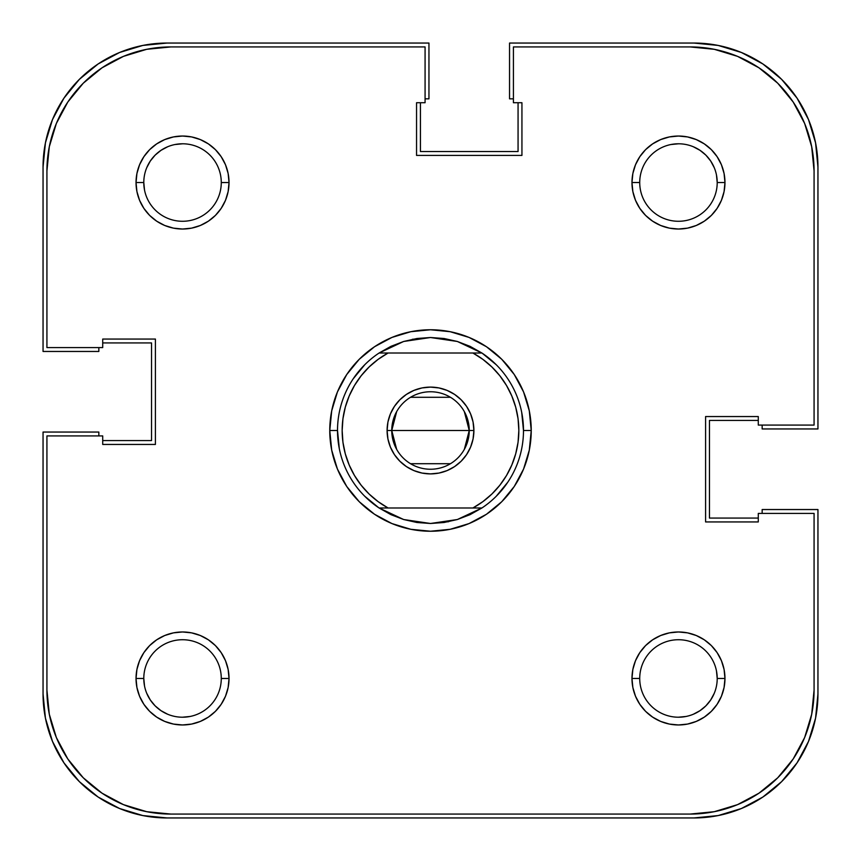 <?xml version="1.0" encoding="UTF-8"?>
<svg xmlns="http://www.w3.org/2000/svg" width="861" height="861" viewBox="0 0 861 861"><rect width="100%" height="100%" fill="white"/><g stroke="black" fill="none" stroke-linecap="round" stroke-linejoin="round"><path stroke-width="1.29" d="M167.701 146.736L161.007 150.32L155.131 155.131L150.32 161.007L146.736 167.701L150.32 161.007M714.264 167.701L710.68 161.007L705.869 155.131L699.993 150.32L693.299 146.736L699.993 150.32M693.299 714.264L699.993 710.68L705.869 705.869L710.68 699.993L714.264 693.299L710.68 699.993M146.736 693.299L150.32 699.993L155.131 705.869L161.007 710.68L167.701 714.264L161.007 710.68M693.966 817.95L167.034 817.95A123.984 123.984 0 0 1 43.05 693.966L45.429 718.149L52.489 741.418L63.94 762.846L79.363 781.637L98.154 797.06L119.582 808.511L142.851 815.571L167.034 817.95L693.966 817.95L718.149 815.571L741.418 808.511L762.846 797.06L781.637 781.637L797.06 762.846L808.511 741.418L815.571 718.149L817.95 693.966A123.984 123.984 0 0 1 693.966 817.95L718.149 815.571L741.418 808.511L762.846 797.06L781.637 781.637L797.06 762.846L808.511 741.418M817.95 693.966L817.95 509.54L762.157 509.54L762.157 513.414L762.157 509.54L817.95 509.54L817.95 693.966M758.283 518.064L709.464 518.064L709.464 420.426L709.464 518.064L758.283 518.064M758.283 420.426L709.464 420.426L758.283 420.426M762.157 428.95L762.157 425.076L762.157 428.95L817.95 428.95L762.157 428.95M817.95 167.034L817.95 428.95L817.95 167.034L815.571 142.851L808.511 119.582L797.06 98.154L781.637 79.363L762.846 63.94L741.418 52.489L718.149 45.429L693.966 43.05A123.984 123.984 0 0 1 817.95 167.034L815.571 142.851L808.511 119.582L797.06 98.154L781.637 79.363L762.846 63.94L741.418 52.489M509.54 43.05L693.966 43.05L509.54 43.05L509.54 98.843L513.414 98.843L509.54 98.843L509.54 43.05M518.064 102.717L518.064 151.536L420.426 151.536L518.064 151.536L518.064 102.717M420.426 102.717L420.426 151.536L420.426 102.717M428.95 98.843L425.076 98.843L428.95 98.843L428.95 43.05L428.95 98.843M167.034 43.05L428.95 43.05L167.034 43.05L142.851 45.429L119.582 52.489L98.154 63.94L79.363 79.363L63.94 98.154L52.489 119.582L45.429 142.851L43.05 167.034A123.984 123.984 0 0 1 167.034 43.05L142.851 45.429L119.582 52.489L98.154 63.94L79.363 79.363L63.94 98.154L52.489 119.582M43.05 351.46L43.05 167.034L43.05 351.46L98.843 351.46L98.843 347.586L98.843 351.46L43.05 351.46M102.717 342.936L151.536 342.936L151.536 440.574L151.536 342.936L102.717 342.936M102.717 440.574L151.536 440.574L102.717 440.574M98.843 432.05L98.843 435.924L98.843 432.05L43.05 432.05L98.843 432.05M43.05 693.966L43.05 432.05L43.05 693.966L45.429 718.149L52.489 741.418L63.94 762.846L79.363 781.637L98.154 797.06L119.582 808.511M716.47 174.977L717.213 182.532A38.745 38.745 0 0 0 678.468 143.787A38.745 38.745 0 0 0 639.723 182.532L631.974 182.532A46.494 46.494 0 0 1 678.468 136.038A46.494 46.494 0 0 1 724.962 182.532L717.213 182.532A38.745 38.745 0 0 1 678.468 221.277A38.745 38.745 0 0 1 639.723 182.532A38.745 38.745 0 0 1 678.468 143.787A38.745 38.745 0 0 1 717.213 182.532L724.962 182.532L724.069 173.459L721.421 164.742L717.127 156.702L711.347 149.653L704.298 143.873L696.258 139.579L687.541 136.931L678.468 136.038L669.395 136.931L660.678 139.579L652.638 143.873L645.589 149.653L639.809 156.702L635.515 164.742L632.867 173.459L631.974 182.532L632.867 191.605L635.515 200.322L639.809 208.362L645.589 215.411L652.638 221.191L660.678 225.485L669.395 228.133L678.468 229.026L687.541 228.133L696.258 225.485L704.298 221.191L711.347 215.411L717.127 208.362L721.421 200.322L724.069 191.605L724.962 182.532A46.494 46.494 0 0 1 678.468 229.026A46.494 46.494 0 0 1 631.974 182.532L639.723 182.489M144.53 686.023L143.787 678.468A38.745 38.745 0 0 1 182.532 639.723A38.745 38.745 0 0 1 221.277 678.468A38.745 38.745 0 0 0 182.532 639.723A38.745 38.745 0 0 0 143.787 678.468L136.038 678.468A46.494 46.494 0 0 1 182.532 631.974A46.494 46.494 0 0 1 229.026 678.468L221.277 678.511M144.53 190.087L143.787 182.532A38.745 38.745 0 0 1 182.532 143.787A38.745 38.745 0 0 1 221.277 182.532A38.745 38.745 0 0 0 182.532 143.787A38.745 38.745 0 0 0 143.787 182.532L136.038 182.532A46.494 46.494 0 0 1 182.532 136.038A46.494 46.494 0 0 1 229.026 182.532L221.277 182.575M716.47 670.913L717.213 678.468A38.745 38.745 0 0 0 678.468 639.723A38.745 38.745 0 0 0 639.723 678.468L631.974 678.468A46.494 46.494 0 0 1 678.468 631.974A46.494 46.494 0 0 1 724.962 678.468L717.213 678.468A38.745 38.745 0 0 1 678.468 717.213A38.745 38.745 0 0 1 639.723 678.468A38.745 38.745 0 0 1 678.468 639.723A38.745 38.745 0 0 1 717.213 678.468L724.962 678.468L724.069 669.395L721.421 660.678L717.127 652.638L711.347 645.589L704.298 639.809L696.258 635.515L687.541 632.867L678.468 631.974L669.395 632.867L660.678 635.515L652.638 639.809L645.589 645.589L639.809 652.638L635.515 660.678L632.867 669.395L631.974 678.468L632.867 687.541L635.515 696.258L639.809 704.298L645.589 711.347L652.638 717.127L660.678 721.421L669.395 724.069L678.468 724.962L687.541 724.069L696.258 721.421L704.298 717.127L711.347 711.347L717.127 704.298L721.421 696.258L724.069 687.541L724.962 678.468A46.494 46.494 0 0 1 678.468 724.962A46.494 46.494 0 0 1 631.974 678.468L639.723 678.425M412.354 339.299L430.5 337.512L416.928 338.502A92.988 92.988 0 0 0 416.918 338.513A92.988 92.988 0 0 1 416.95 338.502L403.658 341.473L390.959 346.337A92.988 92.988 0 0 1 390.98 346.326A92.988 92.988 0 0 0 390.937 346.348L379.098 353.01L472.915 353.01L482.87 359.36L491.889 366.98L499.81 375.73L506.494 385.459L511.821 395.995L515.696 407.145L518.053 418.715L518.839 430.5L518.053 442.285L515.696 453.855L511.821 465.005L506.494 475.541L499.81 485.27L491.889 494.02L482.87 501.64L472.915 507.99L388.085 507.99L378.13 501.64L369.111 494.02L361.19 485.27L354.506 475.541L349.179 465.005L345.304 453.855L342.947 442.285L342.161 430.5L342.947 418.715L345.304 407.145L349.179 395.995L354.506 385.459L361.19 375.73L369.111 366.98L378.13 359.36L388.085 353.01L481.902 353.01L470.041 346.337A92.988 92.988 0 0 0 470.02 346.326A92.988 92.988 0 0 1 470.063 346.348L457.342 341.473A92.988 92.988 0 0 0 457.331 341.473A92.988 92.988 0 0 1 457.352 341.473L481.902 353.01A92.988 92.988 0 0 1 481.902 507.99L457.342 519.527A92.988 92.988 0 0 1 457.331 519.527A92.988 92.988 0 0 0 457.352 519.527L430.5 523.488A92.988 92.988 0 0 1 430.489 523.488A92.988 92.988 0 0 0 430.511 523.488L403.658 519.527A92.988 92.988 0 0 1 403.648 519.527A92.988 92.988 0 0 0 403.669 519.527L379.098 507.99A92.988 92.988 0 0 1 379.098 353.01L403.658 341.473A92.988 92.988 0 0 0 403.648 341.473A92.988 92.988 0 0 1 403.669 341.473L430.5 337.512A92.988 92.988 0 0 0 430.489 337.512A92.988 92.988 0 0 1 430.511 337.512L457.342 341.473L444.072 338.502A92.988 92.988 0 0 1 444.082 338.513A92.988 92.988 0 0 0 444.05 338.502L444.018 338.502M531.237 430.5L523.488 430.5L531.237 430.5L529.3 410.848L523.574 391.949L514.265 374.535L501.737 359.263L486.465 346.735L469.051 337.426L450.152 331.7L430.5 329.763L410.848 331.7L391.949 337.426L374.535 346.735L359.263 359.263L346.735 374.535L337.426 391.949L331.7 410.848L329.763 430.5A100.737 100.737 0 0 1 430.5 329.763A100.737 100.737 0 0 1 531.237 430.5A100.737 100.737 0 0 1 430.5 531.237A100.737 100.737 0 0 1 329.763 430.5L331.7 450.152L337.426 469.051L346.735 486.465L359.263 501.737L374.535 514.265L391.949 523.574L410.848 529.3L430.5 531.237L450.152 529.3L469.051 523.574L486.465 514.265L501.737 501.737L514.265 486.465L523.574 469.051L529.3 450.152L531.237 430.5M337.512 430.5L329.763 430.5L337.512 430.5L339.299 448.646M811.697 714.275L804.637 737.543L811.697 714.275L814.075 690.091L814.075 513.414L758.283 513.414L758.283 521.938L705.589 521.938L705.589 416.552L758.283 416.552L758.283 425.076L814.075 425.076L814.075 170.909L814.075 425.076L758.283 425.076L758.283 416.552L705.589 416.552L705.589 521.938L758.283 521.938L758.283 513.414L814.075 513.414L814.075 690.091A123.984 123.984 0 0 1 690.091 814.075L714.275 811.697L690.091 814.075L170.909 814.075A123.984 123.984 0 0 1 46.925 690.091L49.303 714.275L46.925 690.091L46.925 435.924L102.717 435.924L102.717 444.448L155.41 444.448L155.41 339.062L102.717 339.062L102.717 347.586L46.925 347.586L46.925 170.909L49.303 146.725L56.363 123.457L49.303 146.725M814.075 170.909L811.697 146.725L814.075 170.909A123.984 123.984 0 0 0 690.091 46.925L513.414 46.925L513.414 102.717L521.938 102.717L521.938 155.41L416.552 155.41L416.552 102.717L425.076 102.717L425.076 46.925L170.909 46.925L146.725 49.303L123.457 56.363L146.725 49.303L170.909 46.925L425.076 46.925L425.076 102.717L416.552 102.717L416.552 155.41L521.938 155.41L521.938 102.717L513.414 102.717L513.414 46.925L690.091 46.925L714.275 49.303L737.543 56.363L714.275 49.303M416.928 522.498L403.658 519.527L390.959 514.663A92.988 92.988 0 0 0 390.98 514.674A92.988 92.988 0 0 1 390.937 514.652L379.098 507.99L481.902 507.99L470.041 514.663A92.988 92.988 0 0 1 470.02 514.674A92.988 92.988 0 0 0 470.063 514.652L457.342 519.527L444.072 522.498A92.988 92.988 0 0 0 444.082 522.487A92.988 92.988 0 0 1 444.05 522.498L430.5 523.488L416.928 522.498A92.988 92.988 0 0 1 416.918 522.487A92.988 92.988 0 0 0 416.95 522.498L416.982 522.498M353.182 378.84L364.752 364.752M482.16 353.182L496.248 364.752M521.701 412.354L523.488 430.5M507.818 482.16L496.248 496.248M448.646 521.701L430.511 523.488M378.84 507.818L364.752 496.248M714.275 811.697L737.543 804.637L714.275 811.697M811.697 146.725L804.637 123.457L811.697 146.725M123.457 804.637L146.725 811.697L123.457 804.637L102.028 793.185L83.237 777.763L67.815 758.971L56.363 737.543L49.303 714.275M639.723 182.575L639.723 182.532A38.745 38.745 0 0 0 678.468 221.277A38.745 38.745 0 0 0 717.213 182.532M670.913 144.53L678.468 143.787M174.977 144.53L182.532 143.787M221.277 182.489L221.277 182.532A38.745 38.745 0 0 1 182.532 221.277A38.745 38.745 0 0 1 143.787 182.532A38.745 38.745 0 0 0 182.532 221.277A38.745 38.745 0 0 0 221.277 182.532L229.026 182.532L228.133 173.459L225.485 164.742L221.191 156.702L215.411 149.653L208.362 143.873L200.322 139.579L191.605 136.931L182.532 136.038L173.459 136.931L164.742 139.579L156.702 143.873L149.653 149.653L143.873 156.702L139.579 164.742L136.931 173.459L136.038 182.532L136.931 191.605L139.579 200.322L143.873 208.362L149.653 215.411L156.702 221.191L164.742 225.485L173.459 228.133L182.532 229.026L191.605 228.133L200.322 225.485L208.362 221.191L215.411 215.411L221.191 208.362L225.485 200.322L228.133 191.605L229.026 182.532A46.494 46.494 0 0 1 182.532 229.026A46.494 46.494 0 0 1 136.038 182.532L143.787 182.532M190.087 716.47L182.532 717.213M221.277 678.425L221.277 678.468A38.745 38.745 0 0 1 182.532 717.213A38.745 38.745 0 0 1 143.787 678.468A38.745 38.745 0 0 0 182.532 717.213A38.745 38.745 0 0 0 221.277 678.468L229.026 678.468L228.133 669.395L225.485 660.678L221.191 652.638L215.411 645.589L208.362 639.809L200.322 635.515L191.605 632.867L182.532 631.974L173.459 632.867L164.742 635.515L156.702 639.809L149.653 645.589L143.873 652.638L139.579 660.678L136.931 669.395L136.038 678.468L136.931 687.541L139.579 696.258L143.873 704.298L149.653 711.347L156.702 717.127L164.742 721.421L173.459 724.069L182.532 724.962L191.605 724.069L200.322 721.421L208.362 717.127L215.411 711.347L221.191 704.298L225.485 696.258L228.133 687.541L229.026 678.468A46.494 46.494 0 0 1 182.532 724.962A46.494 46.494 0 0 1 136.038 678.468L143.787 678.468M686.023 716.47L678.468 717.213M639.723 678.511L639.723 678.468A38.745 38.745 0 0 0 678.468 717.213A38.745 38.745 0 0 0 717.213 678.468M56.363 123.457L67.815 102.028L83.237 83.237L102.028 67.815L123.457 56.363M737.543 56.363L758.971 67.815L777.763 83.237L793.185 102.028L804.637 123.457M804.637 737.543L793.185 758.971L777.763 777.763L758.971 793.185L737.543 804.637M690.091 814.075L170.909 814.075L146.725 811.697M46.925 690.091L46.925 435.924L102.717 435.924L102.717 444.448L155.41 444.448L155.41 339.062L102.717 339.062L102.717 347.586L46.925 347.586L46.925 170.909A123.984 123.984 0 0 1 170.909 46.925M464.327 411.601L469.245 430.5A38.745 38.745 0 0 0 430.5 391.755A38.745 38.745 0 0 0 391.755 430.5L387.106 430.5A43.394 43.394 0 0 1 430.5 387.106A43.394 43.394 0 0 1 473.894 430.5L391.755 430.5A38.745 38.745 0 0 1 430.5 391.755A38.745 38.745 0 0 1 469.245 430.5L464.327 449.399M396.673 449.399L391.755 430.5L396.673 411.601M410.546 397.287L450.454 397.287M387.106 430.5L387.934 438.97L390.41 447.107L394.424 454.608L399.816 461.184L406.392 466.576L413.893 470.59L422.03 473.066L430.5 473.894L438.97 473.066L447.107 470.59L454.608 466.576L461.184 461.184L466.576 454.608L470.59 447.107L473.066 438.97L473.894 430.5L473.066 422.03L470.59 413.893L466.576 406.392L461.184 399.816L454.608 394.424L447.107 390.41L438.97 387.934L430.5 387.106L422.03 387.934L413.893 390.41L406.392 394.424L399.816 399.816L394.424 406.392L390.41 413.893L387.934 422.03L387.106 430.5L469.245 430.5A38.745 38.745 0 0 1 430.5 469.245A38.745 38.745 0 0 1 391.755 430.5A38.745 38.745 0 0 0 430.5 469.245A38.745 38.745 0 0 0 469.245 430.5L473.894 430.5A43.394 43.394 0 0 1 430.5 473.894A43.394 43.394 0 0 1 387.106 430.5M438.97 473.066L430.5 473.894L422.03 473.066M422.03 387.934L430.5 387.106L438.97 387.934M450.454 463.713L410.546 463.713M379.098 507.99L388.085 507.99A88.339 88.339 0 0 1 388.085 353.01L379.12 352.999A92.988 92.988 0 0 0 379.098 507.99M444.082 338.513L430.511 337.512M472.915 353.01A88.339 88.339 0 0 1 472.915 507.99L481.902 507.99A92.988 92.988 0 0 0 481.902 353.01L472.915 353.01"/></g></svg>
